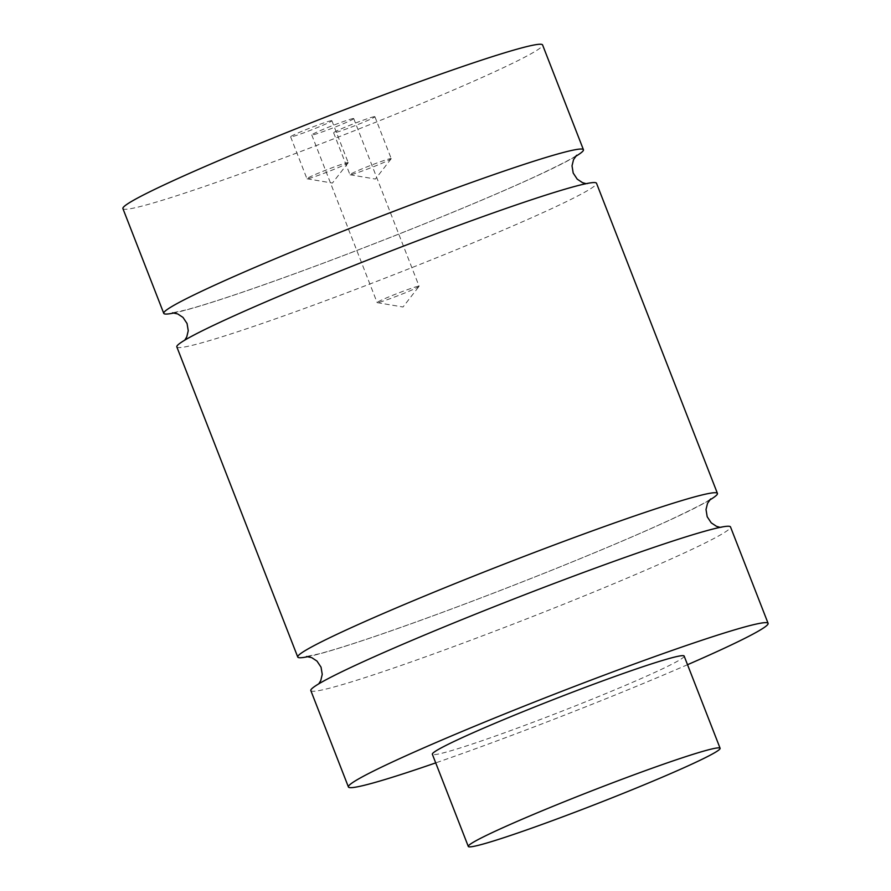 <?xml version="1.0" encoding="UTF-8"?>
<svg xmlns="http://www.w3.org/2000/svg" width="891" height="891" viewBox="0 0 891 891"><rect width="100%" height="100%" fill="white"/><g stroke="black" fill="none" stroke-linecap="round" stroke-linejoin="round"><path stroke-width="0.67" stroke-dasharray="4.46 3.34" d="M418.692 286.167A22.52 1.158 -21.3 0 1 419.093 286.234A22.52 1.158 -21.3 0 1 419.048 286.356A22.52 1.158 -21.3 0 1 398.533 295.489A22.52 1.158 -21.3 0 1 377.238 302.65A22.52 1.158 -21.3 0 1 377.127 302.595A22.52 1.158 -21.3 0 1 395.827 294.063A22.52 1.158 -21.3 0 1 418.692 286.167M353.326 118.514A22.52 1.158 158.7 0 0 330.461 126.411A22.52 1.158 158.7 0 0 311.761 134.942A22.52 1.158 158.7 0 0 333.167 127.836A22.52 1.158 158.7 0 0 353.727 118.581A22.52 1.158 158.7 0 0 353.326 118.514M347.813 162.574A22.152 1.136 -21.3 0 1 348.214 162.641A22.152 1.136 -21.3 0 1 348.181 162.763A22.152 1.136 -21.3 0 1 327.999 171.751A22.152 1.136 -21.3 0 1 307.061 178.79A22.152 1.136 -21.3 0 1 306.95 178.735A22.152 1.136 -21.3 0 1 325.338 170.348A22.152 1.136 -21.3 0 1 347.813 162.574M331.474 120.664A22.152 1.136 158.7 0 0 308.988 128.427A22.152 1.136 158.7 0 0 290.611 136.813A22.152 1.136 158.7 0 0 311.661 129.841A22.152 1.136 158.7 0 0 331.875 120.731A22.152 1.136 158.7 0 0 331.474 120.664M390.826 158.553A22.152 1.136 -21.3 0 1 391.227 158.62A22.152 1.136 -21.3 0 1 391.194 158.732A22.152 1.136 -21.3 0 1 371.012 167.72A22.152 1.136 -21.3 0 1 350.074 174.77A22.152 1.136 -21.3 0 1 349.963 174.703A22.152 1.136 -21.3 0 1 368.339 166.316A22.152 1.136 -21.3 0 1 390.826 158.553M374.487 116.643A22.152 1.136 158.7 0 0 352.001 124.406A22.152 1.136 158.7 0 0 333.613 132.792A22.152 1.136 158.7 0 0 354.663 125.809A22.152 1.136 158.7 0 0 374.888 116.699A22.152 1.136 158.7 0 0 374.487 116.643M310.825 690.57A225.223 11.605 158.7 0 0 562.021 604.889A225.223 11.605 158.7 0 0 730.509 526.937M709.492 500.152A225.223 11.605 -21.3 0 1 548.956 571.354A225.223 11.605 -21.3 0 1 308.163 656.622M176.83 346.889A225.223 11.605 158.7 0 0 428.025 261.197A225.223 11.605 158.7 0 0 596.513 183.256M575.497 156.471A225.223 11.605 -21.3 0 1 414.961 227.673A225.223 11.605 -21.3 0 1 174.168 312.941M122.902 208.572A225.223 11.605 158.7 0 0 336.965 137.57A225.223 11.605 158.7 0 0 542.586 44.951M684.154 656.066A135.131 6.961 -21.3 0 1 560.784 711.642A135.131 6.961 -21.3 0 1 432.347 754.243M687.529 664.708A225.223 11.605 -21.3 0 1 435.721 762.885M377.238 302.65L403.022 307.005L419.048 286.356M311.761 134.942L377.127 302.595M353.727 118.581L419.093 286.234M307.061 178.79L332.41 183.067L348.181 162.763M290.611 136.813L306.95 178.735M331.875 120.731L348.214 162.641M350.074 174.77L375.423 179.046L391.194 158.732M333.613 132.792L349.963 174.703M374.888 116.699L391.227 158.62M710.639 498.927C708.178 501.288 694.713 508.238 670.255 519.809C638.546 534.422 598.061 551.618 548.789 571.398C483.557 597.438 425.163 619.256 373.607 636.842C349.918 644.861 331.786 650.508 319.201 653.794L306.493 656.5M318.778 683.831L327.966 678.886C339.137 672.905 356.077 664.864 378.798 654.774C420.585 636.297 469.702 616.104 526.147 594.208C587.626 570.474 638.624 552.086 679.154 539.055C704.258 531.27 718.469 527.416 721.766 527.483L720.095 527.361M576.644 155.246C574.183 157.596 560.717 164.557 536.259 176.128C504.551 190.741 464.066 207.937 414.794 227.706C349.55 253.757 291.157 275.575 239.612 293.161C215.923 301.18 197.791 306.827 185.205 310.113L172.498 312.819M184.782 340.139L193.971 335.205C205.142 329.225 222.082 321.183 244.791 311.093C286.59 292.616 335.707 272.423 392.151 250.527C453.63 226.793 504.629 208.405 545.158 195.374C570.262 187.589 584.474 183.724 587.77 183.802L586.1 183.68"/><path stroke-width="1.34" d="M768.098 623.344L730.509 526.937A225.223 11.605 158.7 0 0 479.313 612.629A225.223 11.605 158.7 0 0 310.825 690.57L348.414 786.965A225.223 11.605 -21.3 0 1 516.891 709.024A225.223 11.605 -21.3 0 1 768.098 623.344A225.223 11.605 -21.3 0 1 687.529 664.708M308.163 656.622A225.223 11.605 -21.3 0 1 297.75 657.035A225.223 11.605 -21.3 0 1 503.382 564.415A225.223 11.605 -21.3 0 1 717.433 493.414A225.223 11.605 -21.3 0 1 709.492 500.152M717.433 493.414L596.513 183.256A225.223 11.605 158.7 0 0 382.462 254.258A225.223 11.605 158.7 0 0 176.83 346.889L297.75 657.035M174.168 312.941A225.223 11.605 -21.3 0 1 163.755 313.354A225.223 11.605 -21.3 0 1 332.243 235.413A225.223 11.605 -21.3 0 1 583.438 149.733A225.223 11.605 -21.3 0 1 575.497 156.471M583.438 149.733L542.586 44.951A225.223 11.605 158.7 0 0 291.39 130.632A225.223 11.605 158.7 0 0 122.902 208.572L163.755 313.354M569.394 799.684A135.131 6.961 -21.3 0 1 720.106 748.273A135.131 6.961 -21.3 0 1 596.736 803.849A135.131 6.961 -21.3 0 1 468.298 846.45A135.131 6.961 -21.3 0 1 569.394 799.684M468.298 846.45L432.347 754.243A135.131 6.961 -21.3 0 1 533.442 707.476A135.131 6.961 -21.3 0 1 684.154 656.066L720.106 748.273M435.721 762.885A225.223 11.605 -21.3 0 1 348.414 786.965M306.493 656.5L311.694 657.614L316.984 661.089L321.05 667.181L322.241 674.398L320.771 680.557L318.778 683.831M720.095 527.361L716.498 526.336L711.218 522.828L707.187 516.724L706.017 509.496L707.532 503.348L710.639 498.927M172.498 312.819L177.699 313.933L182.989 317.408L187.054 323.5L188.246 330.717L186.776 336.876L184.782 340.139M586.1 183.68L582.502 182.655L577.223 179.147L573.191 173.043L572.022 165.815L573.537 159.667L576.644 155.246"/></g></svg>
